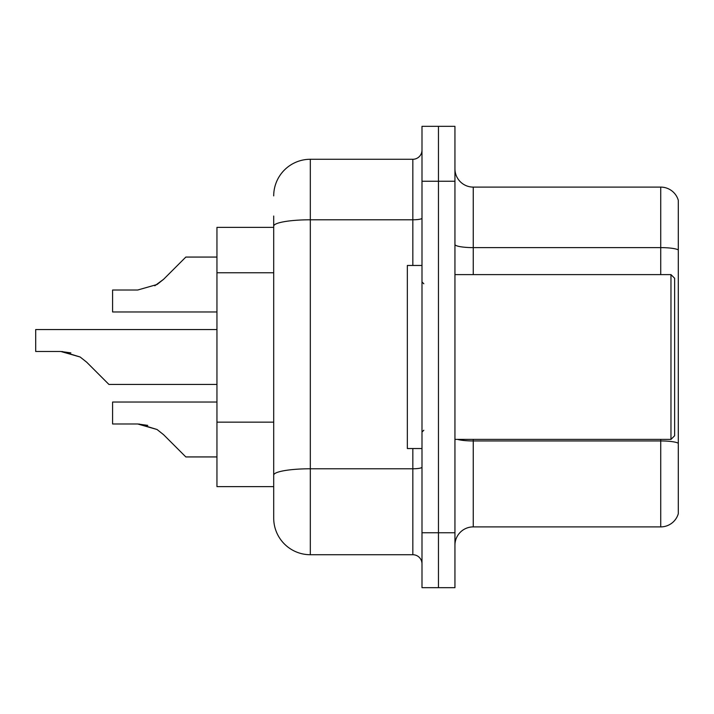 <?xml version="1.0" encoding="UTF-8"?>
<svg xmlns="http://www.w3.org/2000/svg" width="714" height="714" viewBox="0 0 714 714"><rect width="100%" height="100%" fill="white"/><g stroke="black" fill="none" stroke-linecap="round" stroke-linejoin="round"><path stroke-width="1.07" d="M273.703 227.382L216.949 227.382L216.949 486.618L273.703 486.618L273.703 518.105L273.703 216.03M454.943 545.201A18.305 18.305 0 0 1 473.257 526.896L660.727 526.896L660.727 439.387M438.467 532.751L438.467 587.676L454.943 587.676L454.943 532.751L438.467 532.751L438.467 587.676L421.992 587.676L421.992 532.751L438.467 532.751L438.467 181.249L438.467 532.751M421.992 532.751L421.992 126.324L438.467 126.324L438.467 181.249L438.467 126.324L454.943 126.324L454.943 532.751M678.3 200.286A18.305 18.305 0 0 0 660.727 187.104A18.305 18.305 0 0 1 678.3 200.286L678.3 513.714A18.305 18.305 0 0 1 660.727 526.896M678.3 249.909L678.3 249.909A18.305 3.177 180 0 0 660.727 247.615L660.727 187.104L473.257 187.104A18.305 18.305 0 0 1 454.943 168.799A18.305 18.305 0 0 0 473.257 187.104L473.257 274.613M678.3 250.159L678.3 443.233A18.305 3.177 180 0 0 660.727 440.949L473.257 440.949L473.257 526.896M273.703 195.895A36.619 36.619 0 0 1 310.313 159.276L310.313 554.724L412.835 554.724L412.835 448.535M310.313 159.276L412.835 159.276A9.157 9.157 0 0 0 421.992 150.127M273.703 481.495L273.703 475.131A36.619 6.355 180 0 1 310.313 468.777L412.835 468.777A9.157 1.589 0 0 0 421.992 467.188M421.992 563.873A9.157 9.157 0 0 0 412.835 554.724M310.313 554.724A36.619 36.619 0 0 1 273.703 518.105M216.949 402.036L112.589 402.036L112.589 423.982L137.704 423.982L112.589 423.982L137.704 423.982L112.589 423.982L137.704 423.982L112.589 423.982L137.704 423.982L112.589 423.982L137.704 423.982L112.589 423.982L137.704 423.982L112.589 423.982L137.704 423.982L112.589 423.982L137.704 423.982L112.589 423.982L137.704 423.982L112.589 423.982L137.704 423.982L112.589 423.982L137.704 423.982L157.035 429.498L139.078 424.009L157.035 429.498L139.078 424.009L157.035 429.498L139.078 424.009L157.035 429.498L139.078 424.009L157.035 429.498L139.078 424.009L157.035 429.498L139.078 424.009L157.035 429.498L139.078 424.009L157.035 429.498L139.078 424.009L157.035 429.498L139.078 424.009L157.035 429.498L139.078 424.009L157.035 429.498L163.595 434.701L185.827 456.933L216.949 456.933M216.949 329.538L35.7 329.538L35.7 351.484L60.806 351.484L35.7 351.484L60.806 351.484L35.7 351.484L60.806 351.484L35.7 351.484L60.806 351.484L35.7 351.484L60.806 351.484L35.7 351.484L60.806 351.484L35.7 351.484L60.806 351.484L35.7 351.484L60.806 351.484L35.7 351.484L60.806 351.484L35.7 351.484L60.806 351.484L35.7 351.484L60.806 351.484L80.138 357L62.189 351.511L80.138 357L62.189 351.511L80.138 357L62.189 351.511L80.138 357L62.189 351.511L80.138 357L62.189 351.511L80.138 357L62.189 351.511L80.138 357L62.189 351.511L80.138 357L62.189 351.511L80.138 357L62.189 351.511L80.138 357L62.189 351.511L80.138 357L86.697 362.203L108.93 384.435L216.949 384.435M80.138 357L86.697 362.203M216.949 257.067L185.827 257.067L163.595 279.299L157.035 284.502L137.704 290.018L112.589 290.018L112.589 311.964L216.949 311.964M163.595 279.299L154.786 285.787M670.973 274.613L674.641 278.273L674.641 435.727L670.973 439.387L670.973 274.613L454.943 274.613M421.992 265.465L407.346 265.465L407.346 448.535L421.992 448.535M157.035 429.498L163.595 434.701L157.035 429.498M147.753 425.383L137.704 423.982M70.856 352.886L60.806 351.484M273.703 272.766L216.949 272.766M273.703 422.161L216.949 422.161M660.727 274.613L660.727 247.615L473.257 247.615A18.305 3.177 0 0 1 454.943 244.438M454.943 181.249L421.992 181.249M473.257 439.387L473.257 440.949A18.305 3.177 0 0 1 457.487 439.387M273.703 226.151A36.619 6.355 180 0 1 310.313 219.787L412.835 219.787L412.835 159.276M412.835 265.465L412.835 219.787A9.157 1.589 0 0 0 421.992 218.198M454.943 439.387L670.973 439.387M423.821 283.77L421.992 281.941M423.821 430.23L421.992 432.059"/></g></svg>

